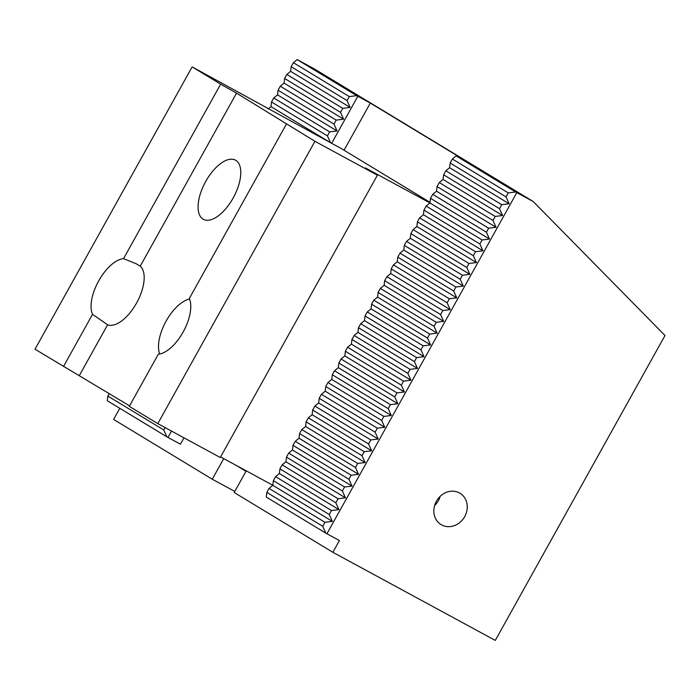 <?xml version="1.0" encoding="UTF-8"?>
<svg xmlns="http://www.w3.org/2000/svg" width="700" height="700" viewBox="0 0 700 700"><rect width="100%" height="100%" fill="white"/><g stroke="black" fill="none" stroke-linecap="round" stroke-linejoin="round"><path stroke-width="1.05" d="M129.57 405.86L35 349.213L192.141 66.894L341.626 148.759L430.036 202.335M123.541 258.632L220.649 84.166L236.539 93.135L140.236 266.158A33.661 16.012 118.5 0 1 136.535 303.109A33.661 16.012 118.5 0 1 107.608 324.783L92.522 314.361A33.661 16.012 118.5 0 1 98.709 280.849A33.661 16.012 118.5 0 1 123.541 258.632L136.211 263.769L140.236 266.158M286.431 124.031L189.324 298.498A33.661 16.012 118.5 0 1 183.138 332.01A33.661 16.012 118.5 0 1 158.305 354.226L129.29 406.35L157.798 423.623L314.939 141.304L236.539 93.135M79.397 375.463L107.608 324.783M63.508 366.485L92.522 314.361M233.135 198.048A33.661 16.012 118.5 0 1 203.376 219.327A33.661 16.012 118.5 0 1 205.354 182.105A33.661 16.012 118.5 0 1 235.48 160.151A33.661 16.012 118.5 0 1 233.135 198.048M159.722 354.016A33.661 16.012 118.5 0 1 165.769 321.72A33.661 16.012 118.5 0 1 189.551 299.04M192.141 66.894L220.649 84.166M157.798 423.623L220.273 457.511L377.405 175.192L314.939 141.304M377.405 175.192L365.348 167.886L429.966 202.947L426.178 206.089L423.955 210.088L423.421 214.734L419.632 217.849L417.401 221.847L416.868 226.494L413.088 229.609L410.856 233.608L410.322 238.263L406.534 241.377L404.311 245.376L403.777 250.023L399.989 253.138L397.766 257.136L397.233 261.791L393.444 264.906L391.213 268.905L390.679 273.551L386.899 276.666L384.668 280.665L384.134 285.311L380.345 288.426L378.123 292.425L377.589 297.08L373.8 300.195L371.578 304.194L371.044 308.84L367.255 311.955L365.024 315.954L364.49 320.609L360.701 323.715L358.479 327.723L357.945 332.369L354.156 335.484L351.934 339.483L351.4 344.129L347.611 347.244L345.38 351.243L344.846 355.898L341.066 359.012L338.835 363.011L338.301 367.658L334.512 370.773L332.29 374.771L331.756 379.418L327.967 382.533L325.745 386.531L325.211 391.186L321.422 394.301L319.191 398.3L318.658 402.946L314.877 406.061L312.646 410.06L312.113 414.715L308.324 417.821L306.101 421.829L305.567 426.475L301.779 429.59L299.556 433.589L299.023 438.235L295.234 441.35L293.002 445.349L292.469 450.004L288.68 453.119L286.457 457.117L285.924 461.764L282.135 464.879L279.912 468.877L335.825 502.758L338.056 498.759L345.459 497.84L342.379 490.998L344.601 486.999L352.004 486.08L348.924 479.238L351.146 475.239L358.558 474.311L355.469 467.469L357.7 463.47L365.102 462.551L362.023 455.709L364.245 451.71L371.648 450.782L368.567 443.949L370.79 439.941L378.201 439.023L375.113 432.18L377.335 428.181L384.746 427.262L381.658 420.42L383.889 416.421L391.291 415.494L388.211 408.651L390.434 404.652L397.836 403.734L394.756 396.891L396.979 392.892L404.39 391.974L401.301 385.131L403.533 381.132L410.935 380.205L407.846 373.363L410.078 369.364L417.48 368.445L414.4 361.602L416.623 357.604L424.025 356.676L420.945 349.834L423.168 345.835L430.579 344.916L427.49 338.074L429.721 334.075L437.124 333.156L434.044 326.314L436.266 322.315L443.669 321.387L440.589 314.545L442.811 310.546L450.222 309.627L447.134 302.785L449.356 298.786L456.767 297.868L453.679 291.025L455.91 287.017L463.312 286.099L460.233 279.256L462.455 275.257L469.858 274.339L466.778 267.496L469 263.498L476.411 262.57L473.323 255.727L475.554 251.729L482.956 250.81L479.867 243.968L482.099 239.969L489.501 239.05L486.421 232.207L488.644 228.209L496.046 227.281L492.966 220.439L495.189 216.44L502.6 215.521L499.511 208.679L501.742 204.68L509.145 203.752L506.056 196.919L508.287 192.911L515.69 191.992L456.155 155.916L452.366 159.031L508.287 192.911M220.596 456.925L272.834 485.266L269.045 488.407L324.957 522.288L332.369 521.369L329.28 514.526L331.511 510.528L338.914 509.6L335.825 502.758M452.366 159.031L450.144 163.03L506.056 196.919M293.387 62.694L349.3 96.582L356.711 95.655L297.168 59.587L293.387 62.694L291.156 66.701L347.078 100.581L349.3 96.582M269.045 488.407L266.814 492.406L322.735 526.286L324.957 522.288M109.244 393.54L107.835 396.069L163.748 429.957L165.077 427.569M266.814 492.406L266.28 497.052L325.815 533.129L322.735 526.286M107.835 396.069L107.301 400.724L166.836 436.8L163.748 429.957M440.195 496.326A18.314 16.109 -58.8 0 1 438.392 500.666A18.314 16.109 -58.8 0 1 434.578 505.593M464.704 516.609A18.314 16.109 -58.8 0 1 441.053 524.589A18.314 16.109 -58.8 0 1 436.774 500.588A18.314 16.109 -58.8 0 1 460.04 493.273A18.314 16.109 -58.8 0 1 464.704 516.609M166.836 436.8L180.442 444.203L183.986 437.832M297.168 59.587L313.898 68.635L533.181 201.504L665 335.51L495.294 640.413L332.876 552.3L234.194 492.502L245.98 471.327L236.04 465.308M119.788 408.293L113.593 419.422L212.266 479.22L234.789 491.435M212.266 479.22L223.729 458.631M533.181 201.504L516.801 192.623L326.926 533.759L339.421 540.54L332.876 552.3M331.634 143.343L357.822 96.285L370.317 103.066L468.991 162.855L456.155 155.916M370.317 103.066L344.059 150.237M171.491 431.051L167.947 437.421M279.912 468.877L279.379 473.524L338.914 509.6M279.379 473.524L275.59 476.639L331.511 510.528M291.156 66.701L290.623 71.348L286.834 74.462L284.611 78.461L284.078 83.108L280.289 86.223L278.066 90.221L277.533 94.876L273.744 97.991L271.512 101.99L270.979 106.636L330.523 142.713L327.434 135.87L329.665 131.871L337.067 130.952L333.979 124.11L336.21 120.111L343.613 119.184L340.533 112.341L342.755 108.343L350.158 107.424L347.078 100.581M270.979 106.636L268.196 108.929M271.512 101.99L327.434 135.87M277.533 94.876L337.067 130.952M273.744 97.991L329.665 131.871M278.066 90.221L333.979 124.11M284.078 83.108L343.613 119.184M280.289 86.223L336.21 120.111M284.611 78.461L340.533 112.341M290.623 71.348L350.158 107.424M286.834 74.462L342.755 108.343M450.144 163.03L449.61 167.685L509.145 203.752M449.61 167.685L445.821 170.791L501.742 204.68M445.821 170.791L443.599 174.799L443.065 179.445L439.276 182.56L495.189 216.44M439.276 182.56L437.045 186.559L492.966 220.439M443.599 174.799L499.511 208.679M516.801 192.623L515.69 191.992M357.822 96.285L356.711 95.655M325.815 533.129L326.926 533.759M275.59 476.639L273.359 480.637L272.825 485.293L332.369 521.369M437.045 186.559L436.511 191.205L432.723 194.32L430.5 198.319L429.966 202.974L489.501 239.05M443.065 179.445L502.6 215.521M436.511 191.205L496.046 227.281M432.723 194.32L488.644 228.209M430.5 198.319L486.421 232.207M426.178 206.089L482.099 239.969M423.955 210.088L479.867 243.968M423.421 214.734L482.956 250.81M419.632 217.849L475.554 251.729M417.401 221.847L473.323 255.727M416.868 226.494L476.411 262.57M413.088 229.609L469 263.498M410.856 233.608L466.778 267.496M410.322 238.263L469.858 274.339M406.534 241.377L462.455 275.257M404.311 245.376L460.233 279.256M403.777 250.023L463.312 286.099M399.989 253.138L455.91 287.017M397.766 257.136L453.679 291.025M397.233 261.791L456.767 297.868M393.444 264.906L449.356 298.786M391.213 268.905L447.134 302.785M390.679 273.551L450.222 309.627M386.899 276.666L442.811 310.546M384.668 280.665L440.589 314.545M384.134 285.311L443.669 321.387M380.345 288.426L436.266 322.315M378.123 292.425L434.044 326.314M377.589 297.08L437.124 333.156M373.8 300.195L429.721 334.075M371.578 304.194L427.49 338.074M371.044 308.84L430.579 344.916M367.255 311.955L423.168 345.835M365.024 315.954L420.945 349.834M364.49 320.609L424.025 356.676M360.701 323.715L416.623 357.604M358.479 327.723L414.4 361.602M357.945 332.369L417.48 368.445M354.156 335.484L410.078 369.364M351.934 339.483L407.846 373.363M351.4 344.129L410.935 380.205M347.611 347.244L403.533 381.132M345.38 351.243L401.301 385.131M344.846 355.898L404.39 391.974M341.066 359.012L396.979 392.892M338.835 363.011L394.756 396.891M338.301 367.658L397.836 403.734M334.512 370.773L390.434 404.652M332.29 374.771L388.211 408.651M331.756 379.418L391.291 415.494M327.967 382.533L383.889 416.421M325.745 386.531L381.658 420.42M325.211 391.186L384.746 427.262M321.422 394.301L377.335 428.181M319.191 398.3L375.113 432.18M318.658 402.946L378.201 439.023M314.877 406.061L370.79 439.941M312.646 410.06L368.567 443.949M312.113 414.715L371.648 450.782M308.324 417.821L364.245 451.71M306.101 421.829L362.023 455.709M305.567 426.475L365.102 462.551M301.779 429.59L357.7 463.47M299.556 433.589L355.469 467.469M299.023 438.235L358.558 474.311M295.234 441.35L351.146 475.239M293.002 445.349L348.924 479.238M292.469 450.004L352.004 486.08M288.68 453.119L344.601 486.999M286.457 457.117L342.379 490.998M285.924 461.764L345.459 497.84M282.135 464.879L338.056 498.759M273.359 480.637L329.28 514.526"/></g></svg>
